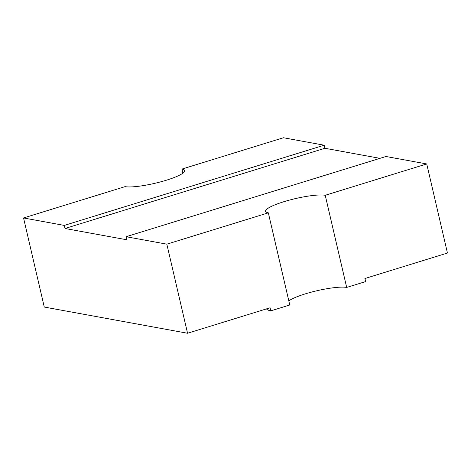 <?xml version="1.0" encoding="UTF-8"?>
<svg xmlns="http://www.w3.org/2000/svg" width="471" height="471" viewBox="0 0 471 471"><rect width="100%" height="100%" fill="white"/><g stroke="black" fill="none" stroke-linecap="round" stroke-linejoin="round"><path stroke-width="0.71" d="M379.979 158.344L324.902 148.271L324.189 145.203L283.436 137.75L181.947 169.071A32.04 5.617 166.9 0 1 184.697 170.596A32.04 5.617 166.9 0 1 166.363 180.21A32.04 5.617 166.9 0 1 125.039 186.64L23.55 217.961L44.28 307.051L187.564 333.25L270.083 307.781L270.796 310.854L289.765 305.002L268.323 212.839A32.04 5.617 166.9 0 1 265.573 211.32A32.04 5.617 166.9 0 1 289.571 200.069A32.04 5.617 166.9 0 1 325.231 195.277L426.72 163.949L447.45 253.039L364.931 278.508L365.649 281.581L346.68 287.434L325.231 195.277M324.902 148.271L65.022 228.488L126.793 239.78L126.081 236.713L166.834 244.166L268.323 212.839M166.834 244.166L187.564 333.25M426.72 163.949L385.967 156.496L126.081 236.713M181.947 169.071L182.901 173.169M65.022 228.488L64.303 225.415L23.55 217.961M270.796 310.854A53.394 9.361 166.9 0 1 266.474 308.899M288.811 300.898A32.04 5.617 166.9 0 1 316.948 290.742A32.04 5.617 166.9 0 1 346.68 287.434M324.189 145.203L64.303 225.415"/></g></svg>
